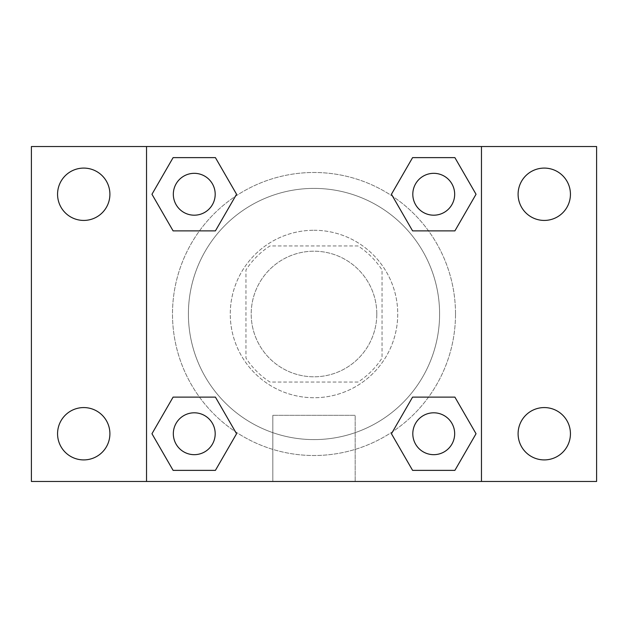 <?xml version="1.0" encoding="UTF-8"?>
<svg xmlns="http://www.w3.org/2000/svg" width="628" height="628" viewBox="0 0 628 628"><rect width="100%" height="100%" fill="white"/><g stroke="black" fill="none" stroke-linecap="round" stroke-linejoin="round"><path stroke-width="0.47" stroke-dasharray="3.14 2.35" d="M376.8 314A62.8 62.8 0 0 0 282.6 259.615A62.8 62.8 0 0 0 282.6 368.385A62.8 62.8 0 0 0 376.8 314A62.8 62.8 0 0 0 282.6 259.615A62.8 62.8 0 0 0 282.6 368.385A62.8 62.8 0 0 0 376.8 314M358.062 382.036L269.938 382.036A81.051 81.051 0 0 1 245.964 358.062L245.964 269.938A81.051 81.051 0 0 1 269.938 245.964L358.062 245.964A81.051 81.051 0 0 1 382.036 269.938L382.036 358.062A81.051 81.051 0 0 1 358.062 382.036L269.938 382.036A81.051 81.051 0 0 1 245.964 358.062L245.964 269.938A81.051 81.051 0 0 1 269.938 245.964L358.062 245.964A81.051 81.051 0 0 1 382.036 269.938L382.036 358.062A81.051 81.051 0 0 1 358.062 382.036M314 230.264A83.736 83.736 0 0 1 386.518 355.864A83.736 83.736 0 0 1 241.482 355.864A83.736 83.736 0 0 1 314 230.264A83.736 83.736 0 0 0 230.264 314A83.736 83.736 0 0 0 314 397.736A83.736 83.736 0 0 0 397.736 314A83.736 83.736 0 0 0 314 230.264M439.6 314A125.6 125.6 0 0 0 251.2 205.23A125.6 125.6 0 0 0 251.2 422.77A125.6 125.6 0 0 0 439.6 314A125.6 125.6 0 0 0 251.2 205.23A125.6 125.6 0 0 0 251.2 422.77A125.6 125.6 0 0 0 439.6 314M83.736 459.908A26.164 26.164 0 0 0 106.391 420.658A26.164 26.164 0 0 0 61.073 420.658A26.164 26.164 0 0 0 83.736 459.908M544.264 459.908A26.164 26.164 0 0 0 566.927 420.658A26.164 26.164 0 0 0 521.609 420.658A26.164 26.164 0 0 0 544.264 459.908M544.264 220.428A26.164 26.164 0 0 0 566.927 181.178A26.164 26.164 0 0 0 521.609 181.178A26.164 26.164 0 0 0 544.264 220.428M83.736 220.428A26.164 26.164 0 0 0 106.391 181.178A26.164 26.164 0 0 0 61.073 181.178A26.164 26.164 0 0 0 83.736 220.428M31.4 146.536L596.6 146.536L596.6 481.464L31.4 481.464L31.4 146.536M146.536 146.536L481.464 146.536L481.464 481.464L146.536 481.464L146.536 146.536L481.464 146.536L481.464 481.464L146.536 481.464L146.536 146.536L146.536 481.464M340.164 146.536L287.836 146.552L340.164 146.536M355.165 481.464L272.835 481.464L355.165 481.464L272.835 481.464L355.165 481.464L355.165 415.32L272.835 415.32L355.165 415.32L272.835 415.32L355.165 415.32L355.165 481.464M455.512 314A141.512 141.512 0 0 0 243.248 191.446A141.512 141.512 0 0 0 243.248 436.554A141.512 141.512 0 0 0 455.512 314A141.512 141.512 0 0 0 243.248 191.446A141.512 141.512 0 0 0 243.248 436.554A141.512 141.512 0 0 0 455.512 314M215.192 433.736A20.936 20.936 0 0 0 183.792 415.61A20.936 20.936 0 0 0 183.792 451.87A20.936 20.936 0 0 0 215.192 433.736A20.936 20.936 0 0 0 183.792 415.61A20.936 20.936 0 0 0 183.792 451.87A20.936 20.936 0 0 0 215.192 433.736A20.936 20.936 0 0 0 183.792 415.61A20.936 20.936 0 0 0 183.792 451.87A20.936 20.936 0 0 0 215.192 433.736M454.672 194.264A20.936 20.936 0 0 0 423.272 176.13A20.936 20.936 0 0 0 423.272 212.39A20.936 20.936 0 0 0 454.672 194.264A20.936 20.936 0 0 0 423.272 176.13A20.936 20.936 0 0 0 423.272 212.39A20.936 20.936 0 0 0 454.672 194.264A20.936 20.936 0 0 0 423.272 176.13A20.936 20.936 0 0 0 423.272 212.39A20.936 20.936 0 0 0 454.672 194.264M215.192 194.264A20.936 20.936 0 0 0 183.792 176.13A20.936 20.936 0 0 0 183.792 212.39A20.936 20.936 0 0 0 215.192 194.264A20.936 20.936 0 0 0 183.792 176.13A20.936 20.936 0 0 0 183.792 212.39A20.936 20.936 0 0 0 215.192 194.264A20.936 20.936 0 0 0 183.792 176.13A20.936 20.936 0 0 0 183.792 212.39A20.936 20.936 0 0 0 215.192 194.264M412.808 433.736A20.936 20.936 0 0 1 444.208 415.61A20.936 20.936 0 0 1 444.208 451.87A20.936 20.936 0 0 1 412.808 433.736A20.936 20.936 0 0 1 444.208 415.61A20.936 20.936 0 0 1 444.208 451.87A20.936 20.936 0 0 1 412.808 433.736M146.536 376.8L146.536 402.964L146.536 376.8M481.464 376.8L481.464 402.964L481.464 376.8M481.448 376.8L481.448 402.964L481.448 376.8M146.552 376.8L146.552 402.964L146.552 376.8M481.464 146.536L481.464 481.464M173.108 470.372L151.96 433.736L173.108 397.108L151.96 433.736L173.108 470.372M215.412 397.108L236.56 433.736L215.412 470.372L236.56 433.736L215.412 397.108M412.588 230.892L391.44 194.264L412.588 157.628L391.44 194.264L412.588 230.892M454.892 157.628L476.04 194.264L454.892 230.892L476.04 194.264L454.892 157.628M173.108 230.892L151.96 194.264L173.108 157.628L151.96 194.264L173.108 230.892M215.412 157.628L236.56 194.264L215.412 230.892L236.56 194.264L215.412 157.628M412.588 470.372L391.44 433.736L412.588 397.108L391.44 433.736L412.588 470.372M454.892 397.108L476.04 433.736L454.892 470.372L476.04 433.736L454.892 397.108M454.672 433.736A20.936 20.936 0 0 0 423.272 415.61A20.936 20.936 0 0 0 423.272 451.87A20.936 20.936 0 0 0 454.672 433.736M272.835 415.32L272.835 481.464L272.835 415.32"/><path stroke-width="0.94" d="M31.4 146.536L596.6 146.536L596.6 481.464L31.4 481.464L31.4 146.536M544.264 168.092A26.164 26.164 0 0 1 570.436 194.264A26.164 26.164 0 0 1 544.264 220.428A26.164 26.164 0 0 1 518.1 194.264A26.164 26.164 0 0 1 544.264 168.092M544.264 407.572A26.164 26.164 0 0 1 570.436 433.736A26.164 26.164 0 0 1 544.264 459.908A26.164 26.164 0 0 1 518.1 433.736A26.164 26.164 0 0 1 544.264 407.572M83.736 407.572A26.164 26.164 0 0 1 109.9 433.736A26.164 26.164 0 0 1 83.736 459.908A26.164 26.164 0 0 1 57.564 433.736A26.164 26.164 0 0 1 83.736 407.572M83.736 168.092A26.164 26.164 0 0 1 109.9 194.264A26.164 26.164 0 0 1 83.736 220.428A26.164 26.164 0 0 1 57.564 194.264A26.164 26.164 0 0 1 83.736 168.092M173.108 397.108L215.412 397.108L236.56 433.736L215.412 470.372L173.108 470.372L151.96 433.736L173.108 397.108L215.412 397.108L173.108 397.108M412.588 157.628L454.892 157.628L476.04 194.264L454.892 230.892L412.588 230.892L391.44 194.264L412.588 157.628L454.892 157.628L412.588 157.628M146.536 481.464L146.536 146.536M481.464 146.536L481.464 481.464M173.108 157.628L215.412 157.628L236.56 194.264L215.412 230.892L173.108 230.892L151.96 194.264L173.108 157.628L215.412 157.628L173.108 157.628M412.588 397.108L454.892 397.108L476.04 433.736L454.892 470.372L412.588 470.372L391.44 433.736L412.588 397.108L454.892 397.108L412.588 397.108M454.892 470.372L412.588 470.372L454.892 470.372M454.672 433.736A20.936 20.936 0 0 0 423.272 415.61A20.936 20.936 0 0 0 423.272 451.87A20.936 20.936 0 0 0 454.672 433.736M215.412 470.372L173.108 470.372L215.412 470.372M215.192 433.736A20.936 20.936 0 0 0 183.792 415.61A20.936 20.936 0 0 0 183.792 451.87A20.936 20.936 0 0 0 215.192 433.736M454.892 230.892L412.588 230.892L454.892 230.892M454.672 194.264A20.936 20.936 0 0 0 423.272 176.13A20.936 20.936 0 0 0 423.272 212.39A20.936 20.936 0 0 0 454.672 194.264M215.412 230.892L173.108 230.892L215.412 230.892M215.192 194.264A20.936 20.936 0 0 0 183.792 176.13A20.936 20.936 0 0 0 183.792 212.39A20.936 20.936 0 0 0 215.192 194.264"/></g></svg>
